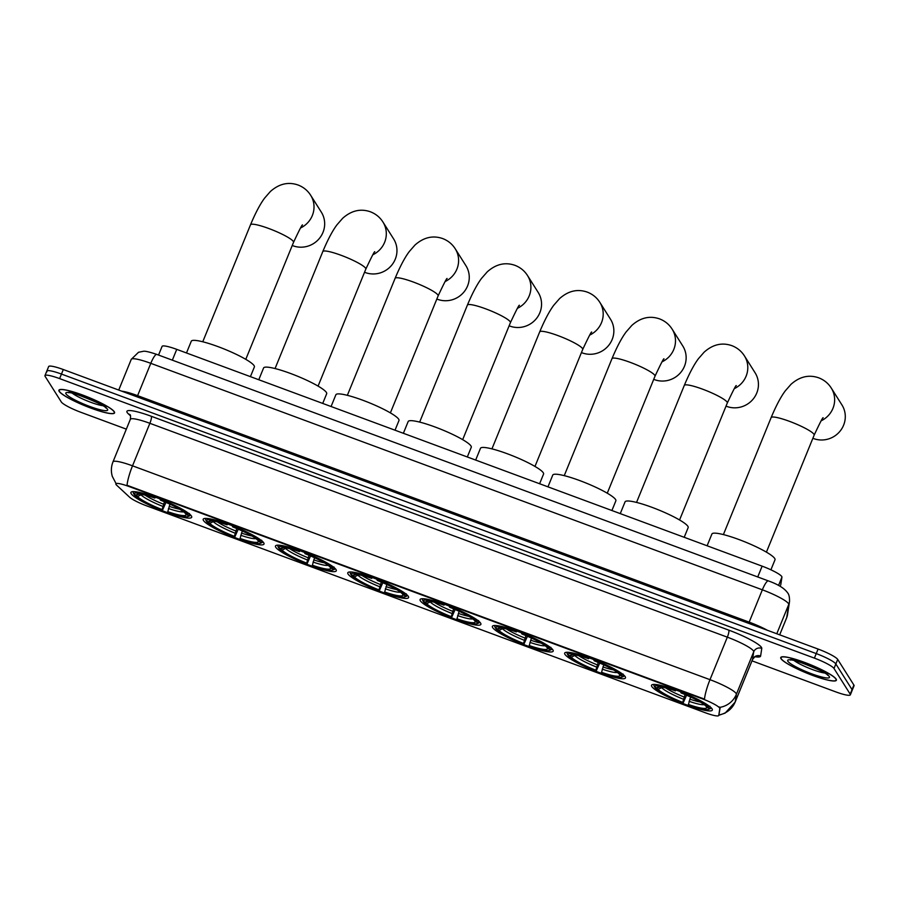 <?xml version="1.0" encoding="UTF-8"?>
<svg xmlns="http://www.w3.org/2000/svg" width="899" height="899" viewBox="0 0 899 899"><rect width="100%" height="100%" fill="white"/><g stroke="black" fill="none" stroke-linecap="round" stroke-linejoin="round"><path stroke-width="1.35" d="M420.361 600.813A32.836 5.023 -157.8 0 0 451.804 617.894A32.836 5.023 -157.8 0 0 480.886 624.367A32.836 5.023 -157.8 0 0 480.605 623.119A32.836 5.023 -157.8 0 0 449.163 606.038A32.836 5.023 -157.8 0 0 420.08 599.554A32.836 5.023 -157.8 0 0 420.361 600.813M203.477 520.487A32.836 5.023 -157.8 0 0 234.909 537.58A32.836 5.023 -157.8 0 0 263.991 544.052A32.836 5.023 -157.8 0 0 263.722 542.794A32.836 5.023 -157.8 0 0 232.279 525.713A32.836 5.023 -157.8 0 0 203.196 519.24A32.836 5.023 -157.8 0 0 203.477 520.487M275.768 547.266A32.836 5.023 -157.8 0 0 307.211 564.347A32.836 5.023 -157.8 0 0 336.293 570.82A32.836 5.023 -157.8 0 0 336.012 569.573A32.836 5.023 -157.8 0 0 304.57 552.48A32.836 5.023 -157.8 0 0 275.487 546.008A32.836 5.023 -157.8 0 0 275.768 547.266M348.059 574.034A32.836 5.023 -157.8 0 0 379.502 591.126A32.836 5.023 -157.8 0 0 408.584 597.599A32.836 5.023 -157.8 0 0 408.315 596.352A32.836 5.023 -157.8 0 0 376.872 579.259A32.836 5.023 -157.8 0 0 347.789 572.787A32.836 5.023 -157.8 0 0 348.059 574.034M492.652 627.581A32.836 5.023 -157.8 0 0 524.095 644.673A32.836 5.023 -157.8 0 0 553.177 651.146A32.836 5.023 -157.8 0 0 552.907 649.898A32.836 5.023 -157.8 0 0 521.465 632.806A32.836 5.023 -157.8 0 0 492.382 626.333A32.836 5.023 -157.8 0 0 492.652 627.581M564.954 654.36A32.836 5.023 -157.8 0 0 596.397 671.452A32.836 5.023 -157.8 0 0 625.479 677.925A32.836 5.023 -157.8 0 0 625.198 676.666A32.836 5.023 -157.8 0 0 593.756 659.585A32.836 5.023 -157.8 0 0 564.673 653.112A32.836 5.023 -157.8 0 0 564.954 654.36M651.797 686.521A32.836 5.023 -157.8 0 0 683.24 703.614A32.836 5.023 -157.8 0 0 712.323 710.086A32.836 5.023 -157.8 0 0 712.042 708.828A32.836 5.023 -157.8 0 0 680.61 691.747A32.836 5.023 -157.8 0 0 651.517 685.274A32.836 5.023 -157.8 0 0 651.797 686.521M131.175 493.708A32.836 5.023 -157.8 0 0 162.618 510.801A32.836 5.023 -157.8 0 0 191.701 517.273A32.836 5.023 -157.8 0 0 191.42 516.026A32.836 5.023 -157.8 0 0 159.977 498.934A32.836 5.023 -157.8 0 0 130.894 492.461A32.836 5.023 -157.8 0 0 131.175 493.708M116.027 484.494A16.733 2.562 -157.8 0 0 116.668 485.213L129.647 497.248A16.733 2.562 -157.8 0 0 146.661 505.856L705.535 712.828A16.733 2.562 -157.8 0 0 718.728 715.503A16.733 2.562 -157.8 0 0 718.75 715.413L719.807 708.569A16.733 2.562 -157.8 0 0 701.984 698.703L129.074 486.528A16.733 2.562 -157.8 0 0 115.892 483.853A16.733 2.562 -157.8 0 0 116.027 484.494M158.55 355.06L162.09 346.385A18.587 2.843 22.2 0 1 176.743 349.363L762.138 566.156A18.587 2.843 22.2 0 1 781.939 577.124L780.737 584.946A18.587 2.843 22.2 0 1 780.703 585.047A18.587 2.843 22.2 0 1 780.658 585.137M59.165 391.357A30.049 4.596 -157.8 0 0 87.945 406.989A30.049 4.596 -157.8 0 0 114.555 412.922A30.049 4.596 -157.8 0 0 114.308 411.776A30.049 4.596 -157.8 0 0 85.529 396.133A30.049 4.596 -157.8 0 0 58.918 390.211A30.049 4.596 -157.8 0 0 59.165 391.357M780.995 658.675A30.049 4.596 -157.8 0 0 809.763 674.317A30.049 4.596 -157.8 0 0 836.385 680.24A30.049 4.596 -157.8 0 0 836.126 679.093A30.049 4.596 -157.8 0 0 807.358 663.451A30.049 4.596 -157.8 0 0 780.748 657.529A30.049 4.596 -157.8 0 0 780.995 658.675M116.083 483.617L112.33 476.436C110.869 471.503 111.094 466.648 112.993 461.85A24.779 3.787 22.2 0 1 132.524 465.828A21.688 4.495 110.3 0 0 127.017 485.269L704.479 699.13A21.688 4.495 -69.7 0 1 709.985 679.678A24.779 3.787 22.2 0 1 736.124 693.489A24.779 3.787 22.2 0 1 736.371 694.298L735.202 701.928A24.779 3.787 22.2 0 1 735.168 702.063L752.519 659.551A24.779 3.787 -157.8 0 0 752.553 659.416L753.722 651.786A24.779 3.787 -157.8 0 0 753.474 650.977A24.779 3.787 -157.8 0 0 727.336 637.166L149.875 423.305A24.779 3.787 -157.8 0 0 130.344 419.339C130.703 416.237 130.591 414.686 129.984 414.709L130.254 414.967M751.991 660.844L835.699 691.848A18.587 2.843 -157.8 0 0 850.353 694.826L852.196 690.286A18.587 2.843 -157.8 0 0 852.038 689.578L835.845 663.956A18.587 2.843 -157.8 0 0 816.247 653.595L61.447 374.063A18.587 2.843 -157.8 0 0 46.804 371.085A18.587 2.843 -157.8 0 0 46.962 371.793M719.312 706.962L720.133 707.749L718.874 714.963M850.353 694.826A18.587 2.843 -157.8 0 0 850.196 694.118L834.002 668.485A18.587 2.843 -157.8 0 0 814.393 658.124L59.604 378.603A18.587 2.843 -157.8 0 0 44.95 375.625A18.587 2.843 -157.8 0 0 45.107 376.333L61.301 401.954A18.587 2.843 -157.8 0 0 80.91 412.315L126.343 429.149M63.301 369.534A18.587 2.843 -157.8 0 0 48.647 366.556L46.804 371.085A18.587 2.843 -157.8 0 1 61.447 374.063L816.247 653.595A18.587 2.843 -157.8 0 1 835.845 663.956L852.038 689.578A18.587 2.843 -157.8 0 1 852.196 690.286L854.05 685.757A18.587 2.843 -157.8 0 0 853.893 685.049L837.699 659.416A18.587 2.843 -157.8 0 0 818.09 649.056L63.301 369.534L59.604 378.603M114.016 411.663A29.734 4.551 -157.8 0 0 85.54 396.189A29.734 4.551 -157.8 0 0 59.199 390.323A29.734 4.551 -157.8 0 0 59.458 391.458A29.734 4.551 -157.8 0 0 87.933 406.932A29.734 4.551 -157.8 0 0 114.274 412.798A29.734 4.551 -157.8 0 0 114.016 411.663M835.845 678.992A29.734 4.551 -157.8 0 0 807.369 663.507A29.734 4.551 -157.8 0 0 781.029 657.652A29.734 4.551 -157.8 0 0 781.276 658.776A29.734 4.551 -157.8 0 0 809.752 674.261A29.734 4.551 -157.8 0 0 836.092 680.116A29.734 4.551 -157.8 0 0 835.845 678.992M292.242 245.483A23.228 22.453 -32.3 0 0 292.984 245.775A23.228 22.453 -32.3 0 0 319.19 238.662A23.228 22.453 -32.3 0 0 321.303 212.108L310.649 195.24A23.228 22.453 147.7 0 1 300.502 228.009M169.99 504.204L167.776 511.677A26.644 4.079 -157.8 0 0 186.003 514.531L188.633 515.509L190.273 514.7M165.955 502.406L162.494 510.205A29.487 4.506 -157.8 0 1 134.816 495.585L137.457 496.551A26.644 4.079 -157.8 0 0 162.101 509.576L164.438 501.754M250.428 376.647L254.383 366.961A34.072 5.214 -157.8 0 0 254.091 365.668A34.072 5.214 -157.8 0 0 221.469 347.935A34.072 5.214 -157.8 0 0 191.285 341.215L186.486 352.97M167.776 511.677L168.18 512.306A29.487 4.506 -157.8 0 0 188.015 516.52L189.599 515.88A30.723 4.697 -157.8 0 0 190.217 515.352A30.723 4.697 -157.8 0 0 190.24 514.801M189.386 513.453L187.779 514.161A29.487 4.506 -157.8 0 0 160.112 499.541L160.393 498.136M188.015 516.52A29.487 4.506 -157.8 0 0 188.633 515.509M134.816 495.585L134.142 494.023M187.779 514.161L185.149 513.183A26.644 4.079 -157.8 0 0 160.505 500.159L160.112 499.541M162.101 509.576L162.494 510.205M186.003 514.531L185.464 513.295M141.896 494.45L137.457 496.551M133.85 491.629A30.723 4.697 -157.8 0 0 133.31 492.124A30.723 4.697 -157.8 0 0 133.288 492.674L133.973 494.236A29.487 4.506 -157.8 0 1 154.426 497.428L154.718 496.023M154.426 497.428L154.819 498.057A26.644 4.079 -157.8 0 0 137.165 494.338A26.644 4.079 -157.8 0 0 136.603 495.203L133.973 494.236M155.426 497.226L154.819 498.057M136.603 495.203L139.053 494.124M364.544 272.262A23.228 22.453 -32.3 0 0 365.275 272.543A23.228 22.453 -32.3 0 0 391.492 265.43A23.228 22.453 -32.3 0 0 393.593 238.876L382.94 222.019A23.228 22.453 147.7 0 1 372.793 254.788M242.28 530.983L240.078 538.456A26.644 4.079 -157.8 0 0 258.294 541.31L260.924 542.277L262.575 541.479M238.257 529.174L234.785 536.973A29.487 4.506 -157.8 0 1 207.118 522.353L209.748 523.33A26.644 4.079 -157.8 0 0 234.392 536.355L236.74 528.533M322.719 403.426L326.674 393.74A34.072 5.214 -157.8 0 0 326.393 392.436A34.072 5.214 -157.8 0 0 293.759 374.703A34.072 5.214 -157.8 0 0 263.576 367.983L258.777 379.749M240.078 538.456L240.471 539.085A29.487 4.506 -157.8 0 0 260.305 543.299L261.89 542.659A30.723 4.697 -157.8 0 0 262.508 542.119A30.723 4.697 -157.8 0 0 262.53 541.569M261.676 540.22L260.069 540.928A29.487 4.506 -157.8 0 0 232.403 526.308L232.695 524.904M260.305 543.299A29.487 4.506 -157.8 0 0 260.924 542.277M207.118 522.353L206.433 520.802M260.069 540.928L257.44 539.962A26.644 4.079 -157.8 0 0 232.796 526.938L232.403 526.308M234.392 536.355L234.785 536.973M258.294 541.31L257.755 540.074M214.187 521.218L209.748 523.33M206.152 518.397A30.723 4.697 -157.8 0 0 205.613 518.903A30.723 4.697 -157.8 0 0 205.59 519.453L206.264 521.004A29.487 4.506 -157.8 0 1 226.717 524.207L227.009 522.802M226.717 524.207L227.11 524.836A26.644 4.079 -157.8 0 0 209.467 521.117A26.644 4.079 -157.8 0 0 208.894 521.982L206.264 521.004M227.728 524.005L227.11 524.836M208.894 521.982L211.344 520.903M436.835 299.03A23.228 22.453 -32.3 0 0 437.577 299.322A23.228 22.453 -32.3 0 0 463.783 292.209A23.228 22.453 -32.3 0 0 465.896 265.654L455.242 248.798A23.228 22.453 147.7 0 1 445.095 281.556M314.571 557.751L312.369 565.235A26.644 4.079 -157.8 0 0 330.596 568.078L333.226 569.056L334.866 568.247M310.548 555.953L307.087 563.752A29.487 4.506 -157.8 0 1 279.409 549.132L282.039 550.098A26.644 4.079 -157.8 0 0 306.694 563.122L309.031 555.301M395.021 430.194L398.976 420.507A34.072 5.214 -157.8 0 0 398.684 419.215A34.072 5.214 -157.8 0 0 366.062 401.482A34.072 5.214 -157.8 0 0 335.878 394.762L331.079 406.517M312.369 565.235L312.762 565.853A29.487 4.506 -157.8 0 0 332.608 570.067L334.192 569.427A30.723 4.697 -157.8 0 0 334.81 568.898A30.723 4.697 -157.8 0 0 334.833 568.348M333.978 566.999L332.372 567.707A29.487 4.506 -157.8 0 0 304.705 553.087L304.986 551.683M332.608 570.067A29.487 4.506 -157.8 0 0 333.226 569.056M279.409 549.132L278.735 547.57M332.372 567.707L329.742 566.73A26.644 4.079 -157.8 0 0 305.098 553.705L304.705 553.087M306.694 563.122L307.087 563.752M330.596 568.078L330.057 566.853M286.489 547.997L282.039 550.098M278.443 545.176A30.723 4.697 -157.8 0 0 277.903 545.671A30.723 4.697 -157.8 0 0 277.881 546.221L278.566 547.783A29.487 4.506 -157.8 0 1 299.019 550.986L299.311 549.581M299.019 550.986L299.412 551.604A26.644 4.079 -157.8 0 0 281.758 547.884A26.644 4.079 -157.8 0 0 281.196 548.75L278.566 547.783M300.019 550.772L299.412 551.604M281.196 548.75L283.646 547.671M509.137 325.809A23.228 22.453 -32.3 0 0 509.868 326.09A23.228 22.453 -32.3 0 0 536.074 318.976A23.228 22.453 -32.3 0 0 538.186 292.422L527.533 275.566A23.228 22.453 147.7 0 1 517.386 308.335M386.873 584.53L384.671 592.003A26.644 4.079 -157.8 0 0 402.887 594.857L405.516 595.835L407.168 595.026M382.839 582.721L379.378 590.519A29.487 4.506 -157.8 0 1 351.711 575.899L354.341 576.877A26.644 4.079 -157.8 0 0 378.985 589.901L381.333 582.08M467.311 456.973L471.267 447.286A34.072 5.214 -157.8 0 0 470.986 445.983A34.072 5.214 -157.8 0 0 438.352 428.25A34.072 5.214 -157.8 0 0 408.168 421.53L403.37 433.296M384.671 592.003L385.064 592.632A29.487 4.506 -157.8 0 0 404.898 596.846L406.483 596.206A30.723 4.697 -157.8 0 0 407.101 595.666A30.723 4.697 -157.8 0 0 407.123 595.116M406.269 593.767L404.662 594.486A29.487 4.506 -157.8 0 0 376.996 579.855L377.288 578.45M404.898 596.846A29.487 4.506 -157.8 0 0 405.516 595.835M351.711 575.899L351.026 574.349M404.662 594.486L402.033 593.509A26.644 4.079 -157.8 0 0 377.389 580.484L376.996 579.855M378.985 589.901L379.378 590.519M402.887 594.857L402.347 593.621M358.78 574.764L354.341 576.877M350.745 571.944A30.723 4.697 -157.8 0 0 350.205 572.449A30.723 4.697 -157.8 0 0 350.172 573L350.857 574.551A29.487 4.506 -157.8 0 1 371.309 577.754L371.602 576.349M371.309 577.754L371.703 578.383A26.644 4.079 -157.8 0 0 354.06 574.663A26.644 4.079 -157.8 0 0 353.487 575.529L350.857 574.551M372.321 577.551L371.703 578.383M353.487 575.529L355.937 574.45M581.428 352.577A23.228 22.453 -32.3 0 0 582.17 352.869A23.228 22.453 -32.3 0 0 608.376 345.755A23.228 22.453 -32.3 0 0 610.488 319.201L599.835 302.345A23.228 22.453 147.7 0 1 589.677 335.113M459.164 611.298L456.962 618.782A26.644 4.079 -157.8 0 0 475.189 621.625L477.818 622.602L479.459 621.793M455.141 609.5L451.68 617.298A29.487 4.506 -157.8 0 1 424.002 602.678L426.632 603.645A26.644 4.079 -157.8 0 0 451.287 616.669L453.624 608.859M539.614 483.752L543.569 474.054A34.072 5.214 -157.8 0 0 543.277 472.762A34.072 5.214 -157.8 0 0 510.654 455.029A34.072 5.214 -157.8 0 0 480.471 448.309L475.672 460.063M456.962 618.782L457.355 619.4A29.487 4.506 -157.8 0 0 477.189 623.625L478.785 622.973A30.723 4.697 -157.8 0 0 479.403 622.445A30.723 4.697 -157.8 0 0 479.425 621.894M478.571 620.546L476.964 621.254A29.487 4.506 -157.8 0 0 449.286 606.634L449.579 605.229M477.189 623.625A29.487 4.506 -157.8 0 0 477.818 622.602M424.002 602.678L423.328 601.116M476.964 621.254L474.335 620.276A26.644 4.079 -157.8 0 0 449.691 607.263L449.286 606.634M451.287 616.669L451.68 617.298M475.189 621.625L474.65 620.4M431.082 601.543L426.632 603.645M423.036 598.723A30.723 4.697 -157.8 0 0 422.496 599.217A30.723 4.697 -157.8 0 0 422.474 599.768L423.148 601.33A29.487 4.506 -157.8 0 1 443.612 604.533L443.904 603.128M443.612 604.533L444.005 605.151A26.644 4.079 -157.8 0 0 426.351 601.442A26.644 4.079 -157.8 0 0 425.789 602.296L423.148 601.33M444.612 604.319L444.005 605.151M425.789 602.296L428.239 601.217M653.73 379.356A23.228 22.453 -32.3 0 0 654.461 379.636A23.228 22.453 -32.3 0 0 680.667 372.534A23.228 22.453 -32.3 0 0 682.779 345.98L672.126 329.113A23.228 22.453 147.7 0 1 661.979 361.881M531.466 638.076L529.264 645.549A26.644 4.079 -157.8 0 0 547.48 648.404L550.109 649.381L551.75 648.572M527.432 636.278L523.971 644.066A29.487 4.506 -157.8 0 1 496.304 629.446L498.934 630.424A26.644 4.079 -157.8 0 0 523.578 643.448L525.915 635.627M611.904 510.52L615.86 500.833A34.072 5.214 -157.8 0 0 615.579 499.529A34.072 5.214 -157.8 0 0 582.945 481.797A34.072 5.214 -157.8 0 0 552.761 475.088L547.963 486.842M529.264 645.549L529.657 646.179A29.487 4.506 -157.8 0 0 549.491 650.393L551.076 649.752A30.723 4.697 -157.8 0 0 551.694 649.213A30.723 4.697 -157.8 0 0 551.716 648.662M550.862 647.314L549.255 648.033A29.487 4.506 -157.8 0 0 521.589 633.413L521.881 632.008M549.491 650.393A29.487 4.506 -157.8 0 0 550.109 649.381M496.304 629.446L495.619 627.895M549.255 648.033L546.626 647.055A26.644 4.079 -157.8 0 0 521.982 634.031L521.589 633.413M523.578 643.448L523.971 644.066M547.48 648.404L546.94 647.168M503.373 628.311L498.934 630.424M495.338 625.49A30.723 4.697 -157.8 0 0 494.787 625.996A30.723 4.697 -157.8 0 0 494.765 626.547L495.45 628.098A29.487 4.506 -157.8 0 1 515.902 631.3L516.195 629.896M515.902 631.3L516.296 631.93A26.644 4.079 -157.8 0 0 498.653 628.21A26.644 4.079 -157.8 0 0 498.08 629.075L495.45 628.098M516.914 631.098L516.296 631.93M498.08 629.075L500.529 627.996M726.021 406.123A23.228 22.453 -32.3 0 0 726.763 406.415A23.228 22.453 -32.3 0 0 752.969 399.302A23.228 22.453 -32.3 0 0 755.07 372.748L744.428 355.892A23.228 22.453 147.7 0 1 734.269 388.66M603.757 664.844L601.555 672.328A26.644 4.079 -157.8 0 0 619.782 675.183L622.411 676.149L624.052 675.351M599.734 663.046L596.273 670.845A29.487 4.506 -157.8 0 1 568.595 656.225L571.225 657.203A26.644 4.079 -157.8 0 0 595.88 670.227L598.217 662.406M684.206 537.299L688.162 527.601A34.072 5.214 -157.8 0 0 687.87 526.308A34.072 5.214 -157.8 0 0 655.247 508.576A34.072 5.214 -157.8 0 0 625.063 501.856L620.265 513.61M601.555 672.328L601.948 672.946A29.487 4.506 -157.8 0 0 621.782 677.172L623.367 676.52A30.723 4.697 -157.8 0 0 623.985 675.992A30.723 4.697 -157.8 0 0 624.007 675.441M623.164 674.093L621.557 674.801A29.487 4.506 -157.8 0 0 593.879 660.181L594.172 658.776M621.782 677.172A29.487 4.506 -157.8 0 0 622.411 676.149M568.595 656.225L567.921 654.663M621.557 674.801L618.928 673.834A26.644 4.079 -157.8 0 0 594.284 660.81L593.879 660.181M595.88 670.227L596.273 670.845M619.782 675.183L619.231 673.947M575.675 655.09L571.225 657.203M567.629 652.269A30.723 4.697 -157.8 0 0 567.089 652.764A30.723 4.697 -157.8 0 0 567.067 653.315L567.741 654.877A29.487 4.506 -157.8 0 1 588.204 658.079L588.497 656.675M588.204 658.079L588.598 658.697A26.644 4.079 -157.8 0 0 570.944 654.989A26.644 4.079 -157.8 0 0 570.382 655.854L567.741 654.877M589.205 657.866L588.598 658.697M570.382 655.854L572.82 654.764M812.865 438.285A23.228 22.453 -32.3 0 0 813.606 438.577A23.228 22.453 -32.3 0 0 839.812 431.464A23.228 22.453 -32.3 0 0 841.925 404.91L831.272 388.053A23.228 22.453 147.7 0 1 821.124 420.822M690.612 697.006L688.409 704.49A26.644 4.079 -157.8 0 0 706.625 707.344L709.255 708.311L710.895 707.513M686.578 695.208L683.116 703.007A29.487 4.506 -157.8 0 1 655.45 688.387L658.079 689.364A26.644 4.079 -157.8 0 0 682.723 702.389L685.06 694.567M770.904 569.809L775.005 559.774A34.072 5.214 -157.8 0 0 774.713 558.47A34.072 5.214 -157.8 0 0 742.091 540.737A34.072 5.214 -157.8 0 0 711.907 534.017L707.108 545.783M688.409 704.49L688.803 705.108A29.487 4.506 -157.8 0 0 708.637 709.333L710.221 708.682A30.723 4.697 -157.8 0 0 710.839 708.154A30.723 4.697 -157.8 0 0 710.862 707.603M710.008 706.254L708.401 706.962A29.487 4.506 -157.8 0 0 680.734 692.342L681.026 690.938M708.637 709.333A29.487 4.506 -157.8 0 0 709.255 708.311M655.45 688.387L654.764 686.825M708.401 706.962L705.771 705.996A26.644 4.079 -157.8 0 0 681.127 692.972L680.734 692.342M682.723 702.389L683.116 703.007M706.625 707.344L706.086 706.108M662.518 687.252L658.079 689.364M654.472 684.431A30.723 4.697 -157.8 0 0 653.933 684.937A30.723 4.697 -157.8 0 0 653.91 685.476L654.596 687.038A29.487 4.506 -157.8 0 1 675.048 690.241L675.34 688.836M675.048 690.241L675.441 690.859A26.644 4.079 -157.8 0 0 657.798 687.151A26.644 4.079 -157.8 0 0 657.225 688.016L654.596 687.038M676.048 690.027L675.441 690.859M657.225 688.016L659.675 686.926M718.75 715.413L719.088 714.593M719.807 708.569L720.133 707.749M701.984 698.703L702.22 698.141M172.338 360.162L176.743 349.363M778.556 585.418L781.939 577.124M757.733 576.967L762.138 566.156M728.797 630.143A6.192 1.281 -69.7 0 1 727.336 637.166L709.985 679.678L132.524 465.828L149.875 423.305A6.192 1.281 -69.7 0 0 151.335 416.293L728.797 630.143A30.982 4.742 22.2 0 1 761.475 647.415A30.982 4.742 22.2 0 1 761.779 648.426L760.61 656.056A30.982 4.742 22.2 0 1 755.149 656.753M718.953 714.941A21.688 21.419 8.7 0 0 735.202 701.928L752.553 659.416A6.192 6.113 -171.3 0 1 760.61 656.056M719.919 707.356A21.688 21.419 8.7 0 0 736.371 694.298L753.722 651.786A6.192 6.113 -171.3 0 1 761.779 648.426M130.546 415.877L128.343 413.843A30.982 4.742 22.2 0 1 151.335 416.293M814.393 658.124L818.09 649.056M834.002 668.485L837.699 659.416M850.196 694.118L853.893 685.049M128.343 413.843A6.192 5.675 132.8 0 1 130.052 414.799M779.68 634.829L786.737 617.546A12.395 12.238 8.7 0 0 787.49 614.804L786.704 617.68A24.779 3.787 -157.8 0 0 786.737 617.546L788.749 604.443A24.779 3.787 -157.8 0 0 788.502 603.634A24.779 3.787 -157.8 0 0 762.352 589.823L150.796 363.331A24.779 3.787 -157.8 0 0 131.254 359.364L138.513 352.273L143.121 351.352C144.593 350.824 149.144 351.835 156.797 354.408L768.364 580.9A12.395 2.562 -69.7 0 0 762.352 589.823L749.17 622.13A24.779 3.787 22.2 0 1 767.398 630.289M137.041 396.841A3.102 0.641 110.3 0 0 137.603 395.65L150.796 363.331A12.395 2.562 -69.7 0 1 156.797 354.408M776.781 633.761L788.749 604.443A12.395 12.238 8.7 0 0 789.502 601.712L787.49 614.804M121.691 391.155A24.779 3.787 22.2 0 1 137.603 395.65L749.17 622.13A3.102 0.641 110.3 0 1 748.609 623.322M72.325 393.234A18.879 2.888 -157.8 0 0 87.034 400.842A18.879 2.888 -157.8 0 0 102.868 405.696M107.475 409.247A22.599 3.461 -157.8 0 0 83.629 396.639A22.599 3.461 -157.8 0 0 65.998 393.886A22.599 3.461 -157.8 0 0 89.844 406.483A22.599 3.461 -157.8 0 0 107.475 409.247M794.143 660.551A18.879 2.888 -157.8 0 0 808.853 668.159A18.879 2.888 -157.8 0 0 824.686 673.014M829.294 676.565A22.599 3.461 -157.8 0 0 805.448 663.968A22.599 3.461 -157.8 0 0 787.827 661.203A22.599 3.461 -157.8 0 0 811.673 673.801A22.599 3.461 -157.8 0 0 829.294 676.565M202.758 341.777L250.506 224.795A23.228 3.551 22.2 0 1 268.812 228.515A23.228 3.551 22.2 0 1 293.321 241.471A23.228 3.551 22.2 0 1 293.524 242.348C299.468 229.661 302.469 223.896 302.502 225.065M169.136 506.294A22.924 3.506 -157.8 0 0 179.688 509.227M145.11 495.124A22.924 3.506 -157.8 0 0 163.449 504.182M168.439 508.497A23.835 3.641 -157.8 0 0 183.587 511.823M141.098 494.944A23.835 3.641 -157.8 0 0 162.753 506.384M275.06 368.556L322.797 251.574A23.228 3.551 22.2 0 1 341.114 255.294A23.228 3.551 22.2 0 1 365.623 268.239A23.228 3.551 22.2 0 1 365.814 269.127C371.77 256.44 374.759 250.675 374.804 251.832M241.426 533.062A22.924 3.506 -157.8 0 0 251.978 536.006M217.412 521.892A22.924 3.506 -157.8 0 0 235.74 530.961M240.741 535.265A23.835 3.641 -157.8 0 0 255.889 538.591M213.389 521.723A23.835 3.641 -157.8 0 0 235.055 533.163M347.351 395.324L395.099 278.342A23.228 3.551 22.2 0 1 413.405 282.061A23.228 3.551 22.2 0 1 437.914 295.018A23.228 3.551 22.2 0 1 438.116 295.906C444.061 283.219 447.061 277.454 447.095 278.611M313.729 559.841A22.924 3.506 -157.8 0 0 324.281 562.785M289.703 548.671A22.924 3.506 -157.8 0 0 308.042 557.74M313.032 562.044A23.835 3.641 -157.8 0 0 328.18 565.37M285.691 548.491A23.835 3.641 -157.8 0 0 307.346 559.942M419.653 422.103L467.39 305.121A23.228 3.551 22.2 0 1 485.707 308.84A23.228 3.551 22.2 0 1 510.216 321.786A23.228 3.551 22.2 0 1 510.407 322.674C516.363 309.986 519.352 304.222 519.397 305.379M386.019 586.609A22.924 3.506 -157.8 0 0 396.571 589.553M362.005 575.45A22.924 3.506 -157.8 0 0 380.333 584.507M385.334 588.811A23.835 3.641 -157.8 0 0 400.471 592.138M357.982 575.27A23.835 3.641 -157.8 0 0 379.648 586.71M491.944 448.871L539.692 331.888A23.228 3.551 22.2 0 1 557.998 335.608A23.228 3.551 22.2 0 1 582.507 348.565A23.228 3.551 22.2 0 1 582.709 349.453C588.654 336.765 591.654 331.001 591.688 332.158M458.321 613.388A22.924 3.506 -157.8 0 0 468.873 616.332M434.296 602.218A22.924 3.506 -157.8 0 0 452.635 611.286M457.625 615.59A23.835 3.641 -157.8 0 0 472.773 618.917M430.284 602.038A23.835 3.641 -157.8 0 0 451.939 613.489M564.246 475.65L611.983 358.667A23.228 3.551 22.2 0 1 630.3 362.387A23.228 3.551 22.2 0 1 654.809 375.344A23.228 3.551 22.2 0 1 655 376.22C660.956 363.533 663.945 357.768 663.99 358.926M530.612 640.167A22.924 3.506 -157.8 0 0 541.164 643.1M506.587 628.997A22.924 3.506 -157.8 0 0 524.926 638.054M529.927 642.369A23.835 3.641 -157.8 0 0 545.064 645.696M502.575 628.817A23.835 3.641 -157.8 0 0 524.241 640.257M636.537 502.417L684.285 385.446A23.228 3.551 22.2 0 1 702.591 389.166A23.228 3.551 22.2 0 1 727.1 402.111A23.228 3.551 22.2 0 1 727.302 402.999C733.247 390.312 736.247 384.547 736.281 385.705M602.914 666.934A22.924 3.506 -157.8 0 0 613.466 669.879M578.889 655.764A22.924 3.506 -157.8 0 0 597.228 664.833M602.218 669.137A23.835 3.641 -157.8 0 0 617.366 672.463M574.877 655.585A23.835 3.641 -157.8 0 0 596.531 667.036M723.392 534.59L771.128 417.608A23.228 3.551 22.2 0 1 789.446 421.328A23.228 3.551 22.2 0 1 813.955 434.273A23.228 3.551 22.2 0 1 814.146 435.161C820.09 422.474 823.091 416.709 823.124 417.866M689.758 699.096A22.924 3.506 -157.8 0 0 700.31 702.04M665.732 687.926A22.924 3.506 -157.8 0 0 684.072 696.995M689.061 701.299A23.835 3.641 -157.8 0 0 704.209 704.625M661.72 687.757A23.835 3.641 -157.8 0 0 683.375 699.197M718.728 715.503L719.065 714.683M718.818 715.278L725.122 713.109L735.168 702.063M44.95 375.625L46.804 371.085M112.993 461.85L130.344 419.339M752.519 659.551C754.43 657.068 755.598 656.045 756.014 656.484L755.115 656.461M768.364 580.9C778.04 584.35 784.456 588.317 787.603 592.801C789.03 594.396 789.659 597.363 789.502 601.712M131.254 359.364L118.735 390.054M786.704 617.68L779.691 634.84M69.279 392.571L68.74 392.773C64.975 388.716 111.386 407.697 105.745 407.876L105.711 407.831M59.458 389.716L59.199 390.323M114.521 412.192L114.274 412.798M791.109 659.888L790.558 660.091C786.794 656.034 833.204 675.014 827.574 675.194L827.541 675.149M781.276 657.034L781.029 657.652M836.34 679.509L836.092 680.116M250.506 224.795C256.844 209.602 261.867 201.702 264.744 197.949L270.363 191.521C279.072 183.778 288.321 181.609 298.108 185.025C303.457 187.093 307.638 190.509 310.649 195.24M245.787 359.33L293.524 242.348M322.797 251.574C329.135 236.37 334.17 228.481 337.035 224.728L342.665 218.288C351.374 210.546 360.623 208.377 370.399 211.793C375.76 213.872 379.94 217.277 382.94 222.019M318.077 386.109L365.814 269.127M395.099 278.342C401.437 263.149 406.46 255.249 409.337 251.495L414.956 245.067C423.665 237.325 432.913 235.156 442.701 238.572C448.05 240.651 452.231 244.056 455.242 248.798M390.38 412.888L438.116 295.906M467.39 305.121C473.728 289.916 478.762 282.028 481.628 278.274L487.258 271.846C495.967 264.092 505.216 261.924 514.992 265.34C520.352 267.419 524.533 270.824 527.533 275.566M462.67 439.656L510.407 322.674M539.692 331.888C546.03 316.695 551.053 308.807 553.93 305.042L559.549 298.614C568.258 290.871 577.506 288.703 587.283 292.119C592.643 294.198 596.824 297.603 599.835 302.345M534.972 466.435L582.709 349.453M611.983 358.667C618.321 343.463 623.355 335.574 626.221 331.821L631.851 325.393C640.56 317.639 649.808 315.482 659.585 318.898C664.945 320.965 669.126 324.382 672.126 329.113M607.263 493.203L655 376.22M684.285 385.446C690.623 370.242 695.646 362.353 698.523 358.589L704.142 352.161C712.851 344.418 722.099 342.249 731.876 345.666C737.236 347.744 741.417 351.149 744.428 355.892M679.565 519.982L727.302 402.999M771.128 417.608C777.466 402.404 782.501 394.515 785.366 390.75L790.996 384.322C799.705 376.58 808.943 374.411 818.731 377.827C824.091 379.906 828.271 383.311 831.272 388.053M766.409 552.143L814.146 435.161"/></g></svg>

